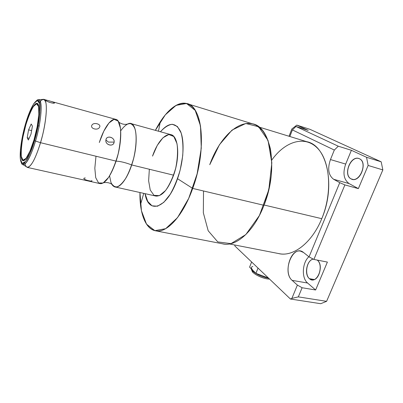 <?xml version="1.0" encoding="UTF-8"?>
<svg xmlns="http://www.w3.org/2000/svg" width="403" height="403" viewBox="0 0 403 403"><rect width="100%" height="100%" fill="white"/><g stroke="black" fill="none" stroke-linecap="round" stroke-linejoin="round"><path stroke-width="0.6" d="M289.843 136.511L292.397 129.927L295.958 126.477L308.209 130.376L295.958 126.477L292.397 129.927L295.958 126.477L338.278 146.198L351.391 150.289L366.544 157.281L351.391 150.289L345.693 164.076C342.6 173.089 343.739 179.592 349.104 183.587L358.368 188.624L368.135 165.462L366.544 157.281L381.178 161.815L309.978 129.328L296.794 125.111L309.978 129.328L381.178 161.815L309.978 129.328L296.794 125.111L308.209 130.376L296.794 125.111L308.209 130.376L295.958 126.477L338.278 146.198L334.319 150.062L292.397 129.927L289.843 136.511L292.397 129.927L334.319 150.062L330.46 159.558C327.352 168.711 328.415 175.285 333.649 179.285L339.754 182.665L309.051 256.882L303.565 252.515C293.122 243.578 281.702 271.859 292.125 280.362L297.384 285.087L291.878 298.391L290.432 299.026L234.858 245.956L234.788 244.999M258.958 127.026L306.733 141.695C326.742 145.221 336.223 185.299 321.765 218.683C311.821 243.286 292.568 257.396 278.352 253.497C292.568 257.396 311.821 243.286 321.765 218.683C332.833 192.181 330.017 159.981 316.919 147.639C303.907 135.045 284.563 141.952 271.748 160.107C284.563 141.952 303.907 135.045 316.919 147.639C330.017 159.981 332.833 192.181 321.765 218.683L264.101 205.016L321.765 218.683C312.209 242.294 293.994 256.429 279.984 253.814L229.448 243.961M203.52 190.987L203.339 212.814L208.195 230.778L217.776 241.906L230.984 243.639L245.805 234.591L259.406 215.509L268.796 189.793L271.839 162.862L268.045 140.456L258.605 126.759L245.77 123.484L232.002 130.109L219.449 144.712L209.741 164.691C219.62 136.985 240.238 117.253 256.127 125.202L262.247 130.194C265.804 135.025 268.524 141.262 270.413 148.909C271.728 157.225 271.985 166.283 271.189 176.081C269.763 186.045 267.365 195.787 263.99 205.298C253.84 231.937 235.372 247.507 222.33 243.755M186.524 103.485L252.52 123.822C271.048 126.658 278.69 169.079 263.99 205.298L192.71 188.428C207.213 149.498 202.437 105.274 186.524 103.485C176.63 101.042 164.399 112.553 155.387 130.36L160.283 121.792C171.99 103.42 187.012 97.012 195.531 110.916C204.114 124.587 203.329 159.079 192.71 188.428L177.537 178.715C167.235 208.915 148.289 214.94 145.07 193.662C148.289 214.94 167.235 208.915 177.537 178.715L192.71 188.428C184.161 212.225 170.948 228.652 160.394 230.728C149.8 232.793 142.45 221.806 140.496 204.724L139.942 192.518C139.549 213.283 145.503 229.524 156.122 230.909C167.099 232.939 183.017 215.847 192.71 188.428L263.99 205.298C254.233 230.864 236.737 246.435 223.836 244.047L156.122 230.909M177.537 178.715C183.587 161.583 184.77 141.518 180.625 131.605C175.632 121.963 168.912 122.018 160.459 131.766C168.912 122.018 175.632 121.963 180.625 131.605C184.77 141.518 183.587 161.583 177.537 178.715L192.71 188.428L263.99 205.298M149.342 169.25L148.631 180.831L150.243 190.05L154.011 195.349L159.412 195.621L165.573 190.533C169.728 184.579 173.114 177.088 175.723 168.056C177.557 158.858 177.985 150.717 177.003 143.639L173.809 136.511L168.822 134.526L162.973 137.75L157.256 145.397L152.536 156.117C157.548 141.156 166.837 131.177 172.796 135.584C178.836 139.74 179.451 158.711 173.622 175.179C167.885 189.924 161.799 196.85 155.377 195.959M130.512 123.449L170.655 134.597C178.408 135.453 180.332 156.707 173.622 175.179L131.71 164.948C138.325 145.73 137.352 123.998 130.512 123.449L126.885 124.225L129.398 123.383C137.075 121.862 138.768 144.496 131.71 164.948L173.622 175.179C168.162 189.334 162.283 196.306 155.981 196.095L115.344 187.027C120.905 187.042 126.361 179.683 131.71 164.948C125.545 162.59 120.336 161.321 116.089 161.135C111.193 175.093 106.185 182.609 101.067 183.677M95.99 156.228L94.826 168.222L95.713 177.673L98.604 182.977L103.123 183.007L108.553 177.446C112.346 171.074 115.565 163.139 118.21 153.649C120.205 144.012 120.96 135.559 120.482 128.29L118.139 121.096L114.039 119.333L108.971 122.991L103.798 131.197L99.314 142.511C103.868 127.877 111.5 117.127 116.361 119.555C122.19 121.484 122.316 142.602 116.089 161.135C120.336 161.321 125.545 162.59 131.71 164.948C126.834 179.874 118.986 189.229 114.291 186.715L111.787 184.221C112.744 185.864 113.928 186.801 115.344 187.027M173.622 175.179L131.71 164.948C125.545 162.59 120.336 161.321 116.089 161.135L40.547 142.697L35.529 141.065C30.814 156.228 26.709 164.122 23.223 164.751C26.709 164.122 30.814 156.228 35.529 141.065L34.567 140.576C39.615 123.464 41.474 104.649 38.698 101.274C35.998 97.632 29.847 108.699 25.424 124.169C29.847 108.699 35.998 97.632 38.698 101.274C41.474 104.649 39.615 123.464 34.562 140.566L34.567 140.576C29.55 157.729 23.173 167.326 21.062 162.006C18.87 156.938 20.966 139.589 25.424 124.169L25.424 124.169C20.966 139.589 18.87 156.938 21.062 162.006C23.173 167.326 29.55 157.729 34.562 140.566C39.685 123.776 41.222 104.599 39.031 101.581C38.114 100.05 38.018 99.425 38.738 99.707L43.67 99.324C48.214 99.309 46.824 121.943 40.547 142.697C46.859 121.832 48.219 99.118 43.61 99.314L115.575 119.303C122.059 119.726 122.658 141.634 116.089 161.135L40.547 142.697L35.529 141.065C41.469 121.283 42.93 99.717 38.738 99.707C42.93 99.717 41.469 121.283 35.529 141.065L40.547 142.697C35.555 158.591 31.182 166.827 27.429 167.416L26.029 166.53L27.369 167.411C31.122 166.938 35.519 158.701 40.547 142.697L116.089 161.135C110.785 176.086 105.495 183.592 100.221 183.657L27.369 167.411M40.285 101.375L39.343 102.614L40.285 101.375C42.99 98.478 44.874 99.047 45.952 103.087C47.03 109.294 45.751 121.852 42.572 135.181C39.937 145.423 37 153.825 33.761 160.399C29.636 168.046 26.306 169.129 25.021 163.95L24.759 162.419L25.021 163.95M45.73 100.352L45.73 100.352C46.562 101.843 55.458 104.271 54.39 102.74C53.453 101.868 44.587 99.405 45.71 100.332C46.441 101.793 55.468 104.291 54.39 102.74C53.453 101.868 44.587 99.405 45.71 100.332C44.587 99.405 53.453 101.868 54.39 102.74L54.289 103.077L54.39 102.74C54.098 103.556 51.982 103.228 48.038 101.752M114.14 142.103C115.021 137.216 106.266 134.934 105.924 139.977C104.835 145.05 113.656 147.261 114.14 142.103C114.81 137.111 106.503 134.914 105.924 139.977L108.402 142.088L114.14 142.103L108.402 142.088L105.924 139.977C105.047 145.156 113.414 147.281 114.14 142.103C113.656 147.261 104.835 145.05 105.924 139.977C106.266 134.934 115.021 137.216 114.14 142.103L108.402 142.088L105.924 139.977M34.124 139.781C38.703 124.25 40.416 107.153 37.907 103.999C35.469 100.604 29.847 110.654 25.792 124.824C21.702 138.954 19.797 154.838 21.817 159.397C23.767 164.182 29.575 155.362 34.124 139.781C39.378 122.245 40.668 103.133 36.915 103.314C33.6 104.024 29.898 111.198 25.792 124.824L25.792 124.824C20.85 141.589 19.304 160.656 23.218 160.721C26.291 160.278 29.928 153.296 34.124 139.781L37.343 126.451L38.98 114.371L38.723 106.135L36.703 103.304L33.409 106.155C30.799 110.679 28.26 116.905 25.792 124.824L22.84 137.06C21.44 145.181 20.885 151.775 21.178 156.843L22.865 160.631L26.014 158.787L30.044 151.382L34.124 139.781M34.053 139.65C29.58 154.974 23.868 163.668 21.943 158.968C19.954 154.49 21.827 138.849 25.852 124.935C29.847 110.976 35.378 101.098 37.776 104.448C40.24 107.561 38.557 124.381 34.053 139.65L34.053 139.65C39.222 122.396 40.491 103.596 36.794 103.773C33.54 104.468 29.893 111.52 25.852 124.935C20.986 141.438 19.465 160.203 23.319 160.263C26.346 159.825 29.923 152.954 34.053 139.65L34.154 139.675M31.187 124.013L28.593 129.857L27.192 137.781L28.366 140.012L30.996 134.164L32.416 126.084L31.187 124.013L32.416 126.084L30.996 134.164L28.366 140.012L27.192 137.781L29.152 138.259L27.192 137.781L28.593 129.857L31.187 124.013L28.593 129.857L31.62 130.617L28.593 129.857L27.192 137.781L28.366 140.012L30.996 134.164L32.416 126.084L31.187 124.013M38.124 125.791L39.162 126.058M36.205 103.818L37.323 103.45M23.354 160.732L22.543 159.88M24.487 160.313L23.591 160.329M37.202 103.909L38.129 104.357M290.432 299.026L234.858 245.956L290.432 299.026L291.878 298.391L297.384 285.087L302.114 287.742L298.316 296.875L291.878 298.391L298.316 296.875L326.601 301.333L320.723 303.706L290.432 299.026L320.723 303.706L290.432 299.026L291.878 298.391L297.384 285.087L292.125 280.362L307.6 283.027L315.62 289.994L327.392 262.076L315.62 289.994L302.114 287.742L297.384 285.087L292.125 280.362L307.6 283.027L315.62 289.994L302.114 287.742L298.316 296.875L326.601 301.333L382.85 169.905L326.601 301.333L320.723 303.706L326.601 301.333L382.85 169.905L368.135 165.462L358.368 188.624L344.892 184.906L339.754 182.665L333.649 179.285L349.104 183.587C343.739 179.592 342.6 173.089 345.693 164.076L330.46 159.558L334.319 150.062L338.278 146.198L351.391 150.289L345.693 164.076L330.46 159.558C327.352 168.711 328.415 175.285 333.649 179.285L349.104 183.587L358.368 188.624L344.892 184.906L313.892 259.431L309.051 256.882L339.754 182.665L344.892 184.906L313.892 259.431L327.392 262.076L315.62 289.994L302.114 287.742L297.384 285.087M381.178 161.815L382.85 169.905L368.135 165.462L366.544 157.281L381.178 161.815L382.85 169.905L381.178 161.815L366.544 157.281L368.135 165.462L358.368 188.624L344.892 184.906L339.754 182.665L333.649 179.285L349.104 183.587L358.368 188.624M308.879 256.746C302.19 262.625 301.358 278.035 307.6 283.027C301.358 278.035 302.19 262.625 308.879 256.746C302.19 262.625 301.358 278.035 307.6 283.027L315.62 289.994M309.418 278.669C303.927 274.493 306.794 260.041 313.277 259.104C306.794 260.041 303.927 274.493 309.418 278.669L314.295 279.531L309.418 278.669L311.917 279.823C319.04 281.4 323.589 264.464 317.206 260.076C324.964 265.632 316.551 285.485 309.418 278.669L314.295 279.531M296.794 125.111L291.853 128.975L289.032 136.259L291.853 128.975L296.794 125.111L291.853 128.975L289.032 136.259M351.068 178.877C342.585 174.952 351.078 154.354 359.461 158.772C368.438 162.414 359.335 183.975 351.068 178.877L352.252 179.325C360.655 182.01 367.727 162.006 359.461 158.772L358.584 158.455C350.167 155.775 343.074 175.229 351.068 178.877L353.104 179.456M292.125 280.362C281.702 271.859 293.122 243.578 303.565 252.515L300.426 251.094C290.18 248.792 283.274 273.254 292.125 280.362L307.6 283.027M309.051 256.882L303.565 252.515L309.051 256.882L313.892 259.431L327.392 262.076L313.892 259.431L309.051 256.882L339.754 182.665M251.311 268.015L252.731 270.227C250.802 268.227 250.837 266.988 252.832 266.499C250.837 266.988 250.802 268.227 252.731 270.227L249.588 267.154L251.623 261.965L249.588 267.154L255.93 273.355L258.021 268.076L255.93 273.355L268.428 278.01L255.93 273.355L249.588 267.154L251.623 261.965M268.64 278.211C262.182 277.027 256.782 274.604 252.444 270.947L252.777 272.287L252.444 270.947C256.782 274.604 262.182 277.027 268.64 278.211C262.182 277.027 256.782 274.604 252.444 270.947L252.731 270.227L252.444 270.947L251.019 268.549L252.444 270.947L252.731 270.227L255.93 273.355L258.021 268.076M292.397 129.927L334.319 150.062L338.278 146.198L295.958 126.477M333.649 179.285C328.415 175.285 327.352 168.711 330.46 159.558L334.319 150.062M321.765 218.683L264.101 205.016M145.07 193.662L147.745 201.424L152.017 205.822L157.548 206.21L163.825 202.321L170.187 194.342C174.247 187.188 177.607 178.952 180.257 169.628L182.715 155.739C183.305 146.773 182.776 139.176 181.128 132.95L177.411 126.527L172.328 124.255C168.459 124.814 164.505 127.318 160.459 131.766M139.942 192.518L141.438 210.724L146.506 224.139L154.848 230.662L165.658 228.677L177.567 217.58L188.71 198.367L197.127 173.849L201.268 148.213L200.498 125.897L195.203 110.387L186.564 103.495L176.086 105.354L165.27 114.89L155.387 130.36M109.581 175.854L110.961 182.468C112.533 185.652 114.643 187.118 117.288 186.871C120.159 185.511 123.127 182.423 126.199 177.602C129.161 171.92 131.67 165.381 133.725 157.986C136.3 146.763 136.798 136.194 135.156 129.353C133.71 125.58 131.716 123.6 129.177 123.409C126.446 124.28 123.625 126.744 120.719 130.789M91.899 125.192C89.839 128.693 97.969 130.859 99.536 127.242C101.692 124.099 93.491 121.857 91.899 125.192M36.179 101.002C41.877 94.594 42.945 111.596 37.449 133.902C32.049 156.228 23.324 170.665 21.223 162.354M91.778 180.564C93.345 182.005 84.907 180.171 83.91 178.801C83.617 178.302 84.091 178.035 85.32 177.99M25.424 124.169L29.51 112.175L33.751 103.717L37.368 100.538L39.6 103.591L39.902 112.608C39.031 121.207 37.252 130.527 34.562 140.566L30.074 153.321L25.646 161.422L22.2 163.386L20.372 159.185L20.397 149.941C21.334 141.841 23.011 133.252 25.424 124.169L25.449 124.089M25.852 124.935L22.946 136.985C21.566 144.979 21.021 151.468 21.314 156.455L22.976 160.177L26.074 158.354L30.039 151.065L34.053 139.65L37.217 126.542L38.829 114.659L38.577 106.553L36.592 103.757L33.353 106.558C30.784 111.006 28.281 117.132 25.852 124.935M27.192 137.781L29.152 138.259M28.593 129.857L31.62 130.617M359.461 158.772C351.028 154.777 342.837 174.63 351.068 178.877C359.4 183.531 368.171 162.757 359.461 158.772M313.277 259.104C305.796 260.484 304.043 277.697 311.247 279.682C318.506 282.135 323.75 264.978 317.206 260.076M366.544 157.281L351.391 150.289L345.693 164.076C342.6 173.089 343.739 179.592 349.104 183.587M351.391 150.289L338.278 146.198M330.46 159.558L345.693 164.076M344.892 184.906L313.892 259.431M368.135 165.462L382.85 169.905M302.114 287.742L298.316 296.875L326.601 301.333M298.316 296.875L291.878 298.391M268.428 278.01L255.93 273.355M252.777 272.287L252.444 270.947L251.019 268.549M143.74 193.364L140.496 204.724M158.485 131.222L160.283 121.792M114.291 186.715C111.777 183.33 108.216 182 103.611 182.72M118.814 122.2C122.457 124.613 125.983 125.011 129.398 123.383M27.429 167.416L23.223 164.751L23.142 163.905C23.016 164.469 24.321 162.968 27.056 159.412C29.605 154.923 32.109 148.647 34.567 140.576M36.915 103.314L37.197 103.395M23.319 160.263L23.868 160.389M37.076 103.848L37.338 103.919M358.584 158.455L358.987 158.581M251.079 268.61L252.485 271.995C256.122 275.753 264.983 279.203 269.536 279.072"/></g></svg>
